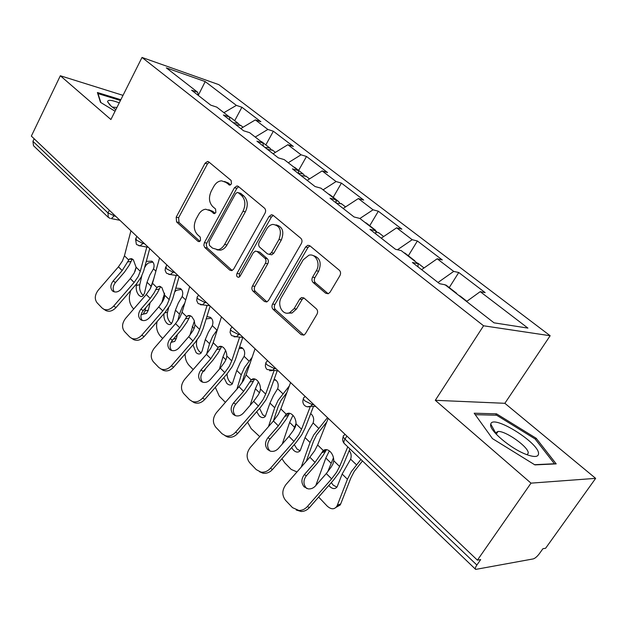 <?xml version="1.0" encoding="UTF-8"?>
<svg xmlns="http://www.w3.org/2000/svg" width="627" height="627" viewBox="0 0 627 627"><rect width="100%" height="100%" fill="white"/><g stroke="black" fill="none" stroke-linecap="round" stroke-linejoin="round"><path stroke-width="0.94" d="M231.457 183.891L231.144 180.474L208.752 161.899L207.576 161.452L205.053 163.232L176.179 217.201L176.571 221.934L197.96 241.301L199.096 241.654L200.538 240.502L200.24 237.108L197.419 234.569C193.774 230.438 193.328 225.297 196.079 219.152L198.516 214.653C200.381 211.377 202.78 209.567 205.703 209.214L210.366 210.79L214.293 213.635L215.868 212.435L215.563 209.034L212.678 206.542C208.956 202.458 208.485 197.301 211.283 191.07L213.76 186.493C215.813 182.927 218.431 181.038 221.621 180.835L225.845 182.355L229.733 185.137L231.457 183.891M325.672 293.232L328.321 293.702L330.115 292.135L339.92 275.637C340.947 273.513 340.743 271.71 339.317 270.229L309.895 245.815L307.802 245.29L305.592 247.022L272.565 304.087C271.609 306.101 271.781 307.833 273.082 309.299L301.101 334.661L303.923 335.1L305.412 333.697L316.972 314.252C317.975 312.175 317.787 310.381 316.4 308.868L304.009 298.037L301.493 297.551L299.722 299.103L294.094 308.688L289.619 312.708C282.589 315.836 276.719 304.753 281.405 297.394L303.241 259.766L308.907 255.22C315.773 253.151 320.844 263.708 316.306 270.801L312.567 277.181C311.572 279.258 311.76 281.029 313.139 282.503L325.672 293.232L328.195 293.75M435.303 400.308L531.006 483.143L477.406 560.154L31.35 136.098L60.333 75.757L110.908 119.53L142.015 57.449L483.574 325.781L435.303 400.308L504.86 403.302L550.153 335.735L483.574 325.781M265.017 213.211C265.95 211.181 265.785 209.496 264.516 208.164L238.323 186.431L236.935 185.953L234.451 187.739L204.386 242.633L203.838 245.298L204.817 247.508L229.819 270.135L231.755 270.652L233.699 269.054L265.017 213.211M273.082 215.273L300.819 238.284C302.167 239.694 302.347 241.434 301.368 243.503L268.521 300.443L266.765 301.971L264.429 301.469L252.971 291.1C251.717 289.682 251.552 287.973 252.485 285.99L265.386 263.332C266.326 261.31 266.161 259.609 264.884 258.214L257.289 251.607L255.385 251.082L253.284 252.759L240.07 276.186L238.738 277.299C236.802 277.142 236.222 275.841 236.998 273.411L269.007 216.534L271.389 214.755L273.082 215.273M550.153 335.735L218.807 84.637L142.015 57.449M449.261 287.574L458.752 272.502L453.697 271.405L438.022 282.479M458.752 272.502L485.173 292.629L480.211 291.657L527.918 328.101L494.013 322.827L445.123 284.783L439.59 283.702L412.401 262.486L418.021 263.701L401.162 250.581L395.488 249.295L369.961 229.372L375.706 230.775L359.851 218.439L354.059 216.966L330.045 198.226L335.884 199.794L320.946 188.178L315.067 186.54L292.433 168.875L298.35 170.599L284.25 159.626L278.31 157.855L256.937 141.177L262.909 143.027L249.585 132.658L243.589 130.769L223.377 114.992L229.396 116.951L216.777 107.131L210.743 105.14L191.596 90.202L197.654 92.255L166.32 67.873L205.217 81.581L236.371 105.383L223.917 112.688M234.686 120.697L241.904 107.256L236.371 105.383M241.904 107.256L260.863 121.709L255.361 119.89L267.87 129.444L255.244 137.054M265.832 144.915L273.356 131.223L267.87 129.444M273.356 131.223L293.326 146.444L287.871 144.719L301.054 154.798L288.255 162.738M298.624 170.426L306.493 156.476L301.054 154.798M306.493 156.476L327.545 172.519L322.153 170.912L336.072 181.54L323.085 189.84M333.211 197.317L341.433 183.1L336.072 181.54M341.433 183.1L363.668 200.044L358.346 198.563L373.057 209.802L359.906 218.486M369.726 225.72L378.347 211.228L373.057 209.802M378.347 211.228L401.852 229.137L396.632 227.813L412.205 239.71L397.487 249.75M408.349 255.753L417.386 240.98L412.205 239.71M417.386 240.98L442.286 259.954L437.184 258.786L453.697 271.405M418.068 266.906L418.021 263.701M437.184 258.786L421.587 269.657M375.871 233.989L375.706 230.775M396.632 227.813L381.24 238.174M336.166 202.999L335.884 199.794M358.346 198.563L343.157 208.462M298.726 173.789L298.35 170.599M322.153 170.912L307.167 180.372M263.379 146.209L262.909 143.027M287.871 144.719L273.09 153.787M229.937 120.118L229.396 116.951M255.361 119.89L240.784 128.582M34.172 138.779L32.941 141.334L107.962 212.937L109.349 210.249M108.016 217.107L33.497 145.699L32.941 141.334M205.217 81.581L198.265 95.382L197.654 92.255M123.017 95.359L60.333 75.757M531.006 483.143L595.65 478.362L545.615 548.249L542.904 548.727L539.33 553.727C537.135 556.588 535.105 558.32 533.224 558.916L475.681 569.41C474.968 568.76 475.368 567.302 476.881 565.037L480.682 559.582L477.406 560.154M595.65 478.362L504.86 403.302M480.211 291.657L466.598 301.493M120.831 99.724L97.404 92.506L100.492 102.342L115.07 111.222M474.184 413.217L492.454 438.61L534.894 464.889L556.204 463.886L536.195 438.289L496.521 413.836L474.184 413.217M230.54 184.887L228.244 182.966L224.466 181.462M208.736 209.739L212.78 211.33L215.085 213.329M209.175 162.252L207.466 163.89L178.617 217.718L179.008 222.436L199.88 241.301M238.636 186.697L236.849 188.343L206.816 243.096L206.259 244.977L207.247 247.955L232.194 270.503M238.323 192.771L237.327 192.434L235.611 193.672L209.112 241.944L209.418 245.369L212.459 248.096L218.016 249.742C220.688 249.193 222.883 247.438 224.599 244.467L242.994 211.252C245.909 204.849 245.408 199.574 241.481 195.412L238.323 192.771L240.721 193.375L238.119 192.63M216.934 249.844L220.438 250.189C223.11 249.648 225.297 247.892 227.013 244.93L224.599 244.467M240.721 193.375L243.879 196.008C247.798 200.154 248.3 205.421 245.392 211.808L227.013 244.93M264.429 301.469L266.836 301.806L255.385 291.461L252.971 291.1M257.015 251.396L259.68 252.07L267.274 258.661C268.552 260.048 268.717 261.749 267.776 263.763L254.891 286.359C253.966 288.342 254.131 290.042 255.385 291.461M273.262 215.422L271.381 217.083L239.412 273.811L239.428 276.954M278.968 239.49C282.056 230.564 280.01 225.532 272.831 224.388C270.3 224.819 268.238 226.378 266.647 229.074L259.257 242.171C258.324 244.177 258.496 245.87 259.758 247.242L267.376 253.833L269.359 254.35L271.46 252.673L278.968 239.49L281.343 239.984C284.392 231.763 282.652 226.723 276.131 224.866M270.01 254.476L271.75 254.813L273.842 253.136L271.46 252.673M281.343 239.984L273.842 253.136M312.928 255.495C319.942 257.446 321.847 262.697 318.649 271.232L314.919 277.589C313.923 279.666 314.111 281.429 315.491 282.895L328.015 293.608M287.605 313.147L292.002 313.022L296.477 309.017L294.094 308.688M303.852 297.911L302.089 299.455L296.477 309.017M309.926 245.839L307.943 247.516L274.955 304.416C274.007 306.431 274.179 308.163 275.472 309.62L303.781 335.163M495.165 432.332L493.982 431.595M495.612 415.199L496.521 413.836M535.442 439.378L536.195 438.289M153.842 278.537L150.182 288.929M146.279 261.365L151.812 261.169L152.541 261.725C154.203 263.528 154.524 265.903 153.49 268.842L149.782 275.151L147.039 282.252L144.414 293.452L142.219 296.5L140.777 296.516L139.006 295.388C136.67 292.605 135.793 289.298 136.38 285.457L139.758 284.729L141.788 275.911M152.886 262.102L148.246 263.011L146.224 264.97L145.44 264.484M144.563 267.729L146.224 264.97M136.083 267.541L135.001 271.428M130.651 290.646L129.585 295.364C128.849 300.294 129.977 304.565 132.971 308.186L133.739 308.962M141.067 314.911L143.207 314.174L144.97 310.914L148.34 310.13L150.119 302.661M145.723 307.739L144.97 310.914M136.827 283.506L136.38 285.457M139.758 284.729C139.163 288.569 140.04 291.868 142.376 294.643L143.52 295.505M148.34 310.13L146.561 313.39L143.465 313.931M239.404 124.663L238.08 123.339L233.26 122.704M231.065 117.884L229.286 116.857M241.011 125.612L235.642 124.561M130.306 278.623L121.191 289.165C118.464 291.97 115.76 292.699 113.072 291.351L112.272 290.709C110.148 287.887 110.438 284.658 113.142 281.014L122.187 270.55L129.413 258.99L133.316 259.688L136.09 267.212L134.303 272.831L130.306 278.623L134.139 282.44L138.159 276.632L140.283 271.319L146.82 247.046M149.728 248.637L143.74 270.754L141.193 277.079L136.412 283.992L116.011 307.559C112.617 311.086 109.2 312.074 105.759 310.522L102.068 308.014L97.083 302.786C94.356 299.087 94.755 294.87 98.274 290.136L118.432 266.82L122.375 261.075L124.444 255.808L130.925 230.76M132.305 258.927L129.186 265.268L124.467 272.126L115.446 282.55C112.891 285.936 112.499 289.047 114.286 291.876M105.759 310.522L105.312 310.24M103.4 309.056C106.849 310.608 110.274 309.62 113.675 306.086L134.139 282.44M119.263 102.852C111.684 99.983 107.789 99.599 107.57 101.699L111.136 106.175L115.846 109.686M116.928 107.515L112.186 107.037M100.845 102.562L98.024 93.595L120.447 100.485M538.538 453.932C539.902 443.305 492.532 413.812 490.769 424.103L490.706 424.377C488.715 430.059 510.825 448.869 526.523 454.536C534.133 457.295 538.138 457.091 538.538 453.932M527.041 454.732L528.232 453.211C529.298 447.568 505.903 430.788 498.05 431.447L495.573 432.802L495.51 433.398M475.235 414.682L496.639 415.231L535.105 438.947L554.448 463.761L534.572 464.693M184.777 303.123L182.386 306.916L179.455 314.119L177.723 320.883M175.803 288.138L180.223 288.483L181.093 289.141C182.849 291.03 183.202 293.491 182.159 296.524L178.334 302.974L175.435 310.161L172.558 321.471L171.234 323.908C169.893 324.982 168.42 324.762 166.813 323.25C164.525 320.593 163.584 317.387 164 313.633M181.352 289.408L176.5 290.27L174.729 291.837M164.587 293.232L161.742 302.935M157.189 321.479L156.844 322.905C156.021 327.897 157.181 332.279 160.324 336.056L162.691 338.462M170.85 342.679L172.887 339.662M164.587 312.951L167.511 312.254L168.687 307.551M167.511 312.254C166.853 316.133 167.754 319.527 170.207 322.419L171.649 323.461M173.326 339.16L176.391 338.376L177.402 334.465M176.391 338.376L174.745 341.401L171.484 342.162M271.099 149.359L269.743 147.964L264.939 147.423M262.321 142.188L260.558 141.193M272.784 150.323L267.439 149.375M217.397 329.63L212.639 336.393L209.543 343.698L206.651 354.067M206.886 316.588L210.069 317.199L211.134 317.983C212.984 319.966 213.384 322.521 212.326 325.648L208.376 332.239L205.303 339.528L202.16 350.932L200.953 353.166C199.496 354.443 197.866 354.239 196.055 352.546L192.991 344.897M194.362 320.961L189.887 335.296M185.145 353.934C185.028 358.448 186.337 362.249 189.064 365.337L193.194 369.554M196.039 341.362L196.69 341.19L196.956 340.21M196.69 341.19C195.961 345.116 196.886 348.596 199.457 351.622L201.243 352.844M212.318 345.132L214.458 338.839M205.789 368.386L204.394 370.831L202.842 371.795M211.283 318.124L206.22 318.939M304.487 175.403L303.107 173.906L298.679 173.381M295.239 167.785L293.499 166.821M306.274 176.367L300.96 175.536M241.897 383.003L244.687 373.841L247.446 367.665L249.797 364.099M252.117 357.343L244.53 367.461L241.238 374.852L236.935 389.101M239.639 346.872L242.782 348.361C244.742 350.454 245.181 353.111 244.115 356.34L240.031 363.08L236.771 370.463L232.272 383.951C230.689 385.464 228.879 385.276 226.833 383.387L223.878 377.501M225.595 350.509L222.953 356.873L219.403 369.162M215.32 387.345L219.301 396.154L225.391 402.346M227.068 373.841C227.099 377.235 228.157 380.072 230.25 382.36L232.421 383.771M242.798 348.369L239.122 348.424M339.716 202.889L338.314 201.283L335.954 200.601M329.959 194.793L328.258 193.861M341.613 203.853L336.346 203.148M273.38 421.015L278.145 406.602L281.068 400.355L286.86 392.627M289.321 385.95L278.184 400.245L274.689 407.73L268.481 426.626M274.195 379.163L276.178 380.417C278.239 382.619 278.733 385.386 277.659 388.724L273.435 395.621L269.971 403.098L265.307 416.391C263.599 418.178 261.592 418.013 259.272 415.889L256.709 411.688M258.41 381.921L255.385 388.756L250.212 405.261M247.555 422.19L251.153 428.609L259.735 436.651M259.57 408.404L262.705 414.76L265.323 416.375M276.013 380.268L273.905 379.978M376.929 231.951L374.358 229.733M366.638 223.314L364.977 222.428M378.959 232.899L375.761 231.912M306.282 461.307L313.492 441.228L316.604 434.895L326.738 422.065M327.482 417.629L313.743 434.903L310.028 442.474L301.258 467.052M310.686 413.648L311.454 414.282C313.641 416.61 314.19 419.494 313.108 422.951L308.727 430.004L305.043 437.575L300.215 450.617C298.381 452.718 296.156 452.584 293.522 450.21L291.626 447.607M296.069 423.405L293.381 430.443M292.958 415.325L289.627 422.418L282.275 444.018M281.938 458.698L284.76 462.851L291.21 469.427L296.979 471.943M294.267 444.582L296.963 448.956L300.09 450.782M311.078 413.953L310.616 413.82M416.077 262.188L413.765 260.393M405.442 253.496L403.827 252.657M418.491 263.646L416.892 262.823M158.756 306.924L149.391 317.724C146.655 320.538 143.896 321.283 141.099 319.95L140.142 319.19C137.893 316.235 138.152 312.889 140.926 309.15L150.214 298.428L154.305 292.55L156.844 287.527L159.321 286.273L161.884 287.542L164.776 295.293L164.25 298.138L162.887 301.007L158.756 306.924L162.793 310.937L166.939 305.004L169.188 299.62L176.163 275.441M179.15 276.609L172.66 298.969L169.972 305.38L165.026 312.442L144.085 336.597C140.699 340.124 137.219 341.135 133.661 339.63L129.726 337.005L124.475 331.503C121.607 327.623 121.967 323.258 125.572 318.391L146.263 294.502L150.339 288.639L152.518 283.294L159.54 257.963M160.583 286.602L157.338 292.958L152.471 299.957L143.207 310.639C140.534 314.205 140.205 317.466 142.219 320.428M133.661 339.63L132.971 339.207M131.333 338.212C134.899 339.724 138.379 338.705 141.78 335.171L162.793 310.937M188.711 336.723L179.095 347.797C176.359 350.611 173.546 351.379 170.654 350.078L169.47 349.184C167.103 346.08 167.331 342.608 170.176 338.76L179.714 327.772L187.089 316.227C188.602 315.067 190.232 315.287 191.972 316.87L194.158 320.389L194.981 324.872L194.417 327.764L192.983 330.68L188.711 336.723L192.959 340.947L197.254 334.889L199.637 329.434L207.067 305.42M210.155 306.086L203.124 328.689L200.279 335.186L195.169 342.397L173.64 367.171C170.293 370.667 166.79 371.717 163.122 370.306L158.843 367.524L153.317 361.732C150.276 357.656 150.605 353.126 154.297 348.134L175.552 323.634L179.769 317.646L182.073 312.23L189.683 286.617M190.326 315.749L186.971 322.098L181.932 329.246L172.417 340.202C169.627 343.957 169.368 347.389 171.641 350.493M163.122 370.306L162.056 369.679M160.825 368.95C164.501 370.361 168.012 369.311 171.375 365.807L192.959 340.947M220.296 368.135L210.406 379.507C207.709 382.298 204.872 383.089 201.886 381.882L200.397 380.801C197.889 377.532 198.085 373.927 201.001 369.977L210.805 358.699L218.235 347.217C219.897 345.814 221.715 346.01 223.698 347.789C225.712 349.929 226.762 352.688 226.833 356.065L226.229 359.012L224.717 361.967L220.296 368.135L224.787 372.603L229.231 366.411L231.755 360.878L239.647 337.107M242.798 337.42L235.25 360.031L232.233 366.615L226.943 373.99L204.81 399.415C201.549 402.84 198.046 403.937 194.299 402.691L189.542 399.705L183.711 393.591C180.498 389.312 180.788 384.602 184.573 379.468L206.424 354.333L210.774 348.22L213.219 342.734L221.472 316.847M221.66 346.48L218.196 352.813L212.984 360.11L203.203 371.349C200.303 375.291 200.107 378.888 202.615 382.141M194.299 402.691L192.379 401.531M192.05 401.405C195.796 402.652 199.308 401.554 202.584 398.114L224.787 372.603M253.653 401.311L243.472 412.989C240.862 415.717 238.041 416.555 235 415.505L233.048 414.173C230.383 410.74 230.548 406.986 233.534 402.926L243.621 391.342L251.168 379.891C252.971 378.285 254.985 378.473 257.195 380.456C259.327 382.705 260.424 385.558 260.479 389.006L259.821 392.008L258.238 395.002L253.653 401.311L258.395 406.03L263.003 399.705L265.676 394.101L274.054 370.659M277.173 370.87L269.179 393.137L265.989 399.814L260.503 407.338L237.727 433.453C234.623 436.745 231.198 437.905 227.444 436.933L221.958 433.68L215.798 427.222C212.388 422.716 212.631 417.817 216.519 412.542L238.997 386.734L243.503 380.487L246.09 374.922L255.056 348.769M254.703 378.935L251.153 385.221L245.753 392.682L235.697 404.227C232.719 408.279 232.554 412.017 235.219 415.442M227.444 436.933L225.015 435.655M225.242 435.726C228.996 436.706 232.429 435.538 235.548 432.238L258.395 406.03M288.929 436.4L278.443 448.399C276.005 450.978 273.278 451.887 270.261 451.119L267.564 449.465C264.735 445.836 264.853 441.933 267.925 437.748L278.317 425.851L286.21 414.204C288.146 412.629 290.285 412.895 292.637 414.996C294.886 417.37 296.03 420.325 296.069 423.86L295.356 426.901L293.687 429.95L288.929 436.4L293.945 441.392L298.726 434.926L301.571 429.244L310.334 406.476M313.5 406.359L305.075 428.155L301.681 434.919L295.991 442.623L272.533 469.458C269.712 472.492 266.499 473.73 262.893 473.181L256.231 469.607L249.711 462.773C246.097 458.016 246.286 452.921 250.275 447.49L273.419 420.976L278.098 414.588L280.841 408.945L290.583 382.541M289.619 413.264L285.99 419.487L280.387 427.112L270.033 438.971C266.969 443.14 266.851 447.035 269.681 450.648L270.135 451.072M262.893 473.181L259.578 471.763M260.746 472.068C264.359 472.617 267.58 471.371 270.409 468.33L293.945 441.392M318.641 497.046L327.082 505.981C330.993 509.532 334.207 509.696 336.73 506.459L337.318 505.276L340.743 503.842L350.893 477.86L354.208 471.457L362.484 460.939M360.917 459.442L351.394 471.582L347.436 479.247L337.318 505.276M349.231 450.586C351.183 453.023 351.653 455.884 350.618 459.168L342.154 474.051L337.146 486.787C335.194 489.256 332.725 489.154 329.739 486.489L328.814 485.431M333.478 457.749L327.662 471.935M329.355 450.884L325.828 458.008L315.796 485.557M331.291 482.602L333.172 485.11L336.879 487.155M340.743 503.842L340.155 505.017L336.033 507.361M457.757 294.612L455.555 292.903M446.565 285.481L444.292 284.627M460.406 296.242L458.87 295.482M326.291 473.565L315.483 485.909C313.382 488.182 310.929 489.17 308.147 488.872L304.119 486.834C301.109 483.002 301.187 478.934 304.338 474.615L315.044 462.381L323.328 450.547C325.397 449.003 327.686 449.355 330.178 451.589C332.561 454.105 333.76 457.169 333.776 460.774L333 463.878L331.236 466.974L326.291 473.565L331.62 478.863L336.581 472.249L339.615 466.488L347.766 446.839M349.929 448.908L343.11 465.265L339.497 472.115L333.588 479.992L309.401 507.596C307.089 510.135 304.361 511.444 301.234 511.507L292.535 507.658L285.622 500.417C281.782 495.393 281.907 490.079 286.014 484.483L309.856 457.216L314.715 450.688L317.638 444.974L328.227 418.334M326.549 449.63L322.866 455.751L317.05 463.549L306.376 475.744C303.233 480.047 303.162 484.099 306.164 487.924L306.909 488.59M301.234 511.507L296.25 510.025M299.157 510.496C302.292 510.433 305.028 509.124 307.348 506.569L331.62 478.863M110.321 218.462L108.306 217.381L107.962 212.937L115.987 216.558M346.888 436.078L344.968 439.135L476.881 565.037M344.889 434.174L344.129 435.381C342.663 435.796 342.945 437.05 344.968 439.135C343.698 441.298 343.518 442.795 344.419 443.634L475.501 569.238M114.741 215.374L111.332 218.604L119.914 220.296M143.403 242.618L142.94 243.48L136.459 240.133L135.988 238.103L136.882 236.418M138.81 245.713L140.033 245.847L142.94 243.48L144.625 243.785M173.608 271.342L173.13 272.22L174.808 272.479M205.499 301.658L205.005 302.551L206.675 302.77M239.216 333.713L238.699 334.622L240.353 334.794M274.924 367.665L274.375 368.59L276.021 368.707M312.802 403.67L312.23 404.619L313.853 404.666M168.843 274.438L170.34 274.548L173.13 272.22L166.5 268.803L165.998 266.569L166.876 264.939M200.546 304.761L202.388 304.816L205.005 302.551L198.218 299.079C196.894 297.747 196.713 296.924 197.67 296.602L198.54 295.035M234.075 336.824L236.34 336.777L238.699 334.622L231.747 331.08C230.281 329.598 230.085 328.681 231.151 328.336L231.998 326.855M269.594 370.769L272.369 370.549L274.375 368.59L267.259 364.977C265.636 363.315 265.417 362.304 266.6 361.936L267.423 360.533M307.277 406.782L310.671 406.272L312.23 404.619L304.934 400.927C303.115 399.07 302.872 397.941 304.197 397.549L304.988 396.24M228.244 182.966L225.845 182.355M214.567 213.58L213.243 213.29M212.78 211.33L210.366 210.79M199.402 241.575L197.96 241.301M179.008 222.436L176.571 221.934M178.617 217.718L176.179 217.201M207.466 163.89L205.053 163.232M229.984 185.114L228.777 184.8M232.147 270.527L229.819 270.135M207.247 247.955L204.817 247.508M206.816 243.096L204.386 242.633M236.849 188.343L234.451 187.739M245.392 211.808L242.994 211.252M243.879 196.008L241.481 195.412M254.891 286.359L252.485 285.99M267.776 263.763L265.386 263.332M267.274 258.661L264.884 258.214M259.68 252.07L257.289 251.607M239.412 273.811L236.998 273.411M271.381 217.083L269.007 216.534M315.491 282.895L313.139 282.503M314.919 277.589L312.567 277.181M318.649 271.232L316.306 270.801M302.089 299.455L299.722 299.103M303.476 334.92L301.101 334.661M275.472 309.62L273.082 309.299M274.955 304.416L272.565 304.087M307.943 247.516L305.592 247.022M150.872 286.022L147.039 282.252M155.888 271.154L153.49 268.842M124.444 255.808L128.551 259.829M136.09 267.212L140.283 271.319M118.432 266.82L122.187 270.55M113.675 306.086L116.011 307.559M113.142 281.014L115.446 282.55M130.902 261.443L127.43 261.984M179.455 314.119L175.435 310.161M163.937 298.867L162.973 297.919M185.717 299.957L182.159 296.524M209.543 343.698L205.303 339.528M194.088 328.501L192.191 326.636M216.973 330.139L212.326 325.648M241.238 374.852L236.771 370.463M225.885 359.757L222.953 356.873M249.021 361.074L244.115 356.34M274.689 407.73L269.971 403.098M259.46 392.761L255.385 388.756M282.84 393.725L277.659 388.724M310.028 442.474L305.043 437.575M294.494 427.206L289.627 422.418M318.579 428.233L313.108 422.951M152.518 283.294L156.844 287.527M164.776 295.293L169.188 299.62M146.263 294.502L150.214 298.428M141.78 335.171L144.085 336.597M140.926 309.15L143.207 310.639M159.14 289.071L155.645 289.698M182.073 312.23L186.627 316.69M194.981 324.872L199.637 329.434M175.552 323.634L179.714 327.772M171.375 365.807L173.64 367.171M170.176 338.76L172.417 340.202M188.86 318.155L185.357 318.869M213.219 342.734L218.024 347.436M226.833 356.065L231.755 360.878M206.424 354.333L210.805 358.699M202.584 398.114L204.81 399.415M201.001 369.977L203.203 371.349M220.187 348.808L216.668 349.623M246.09 374.922L251.168 379.891M260.479 389.006L265.676 394.101M238.997 386.734L243.621 391.342M235.548 432.238L237.727 433.453M233.534 402.926L235.697 404.227M253.245 381.161L249.718 382.086M280.841 408.945L286.21 414.204M296.069 423.86L301.571 429.244M273.419 420.976L278.317 425.851M270.409 468.33L272.533 469.458M267.925 437.748L270.033 438.971M288.201 415.356L284.666 416.406M347.436 479.247L342.154 474.051M330.985 463.079L325.828 458.008M356.426 464.772L350.618 459.168M317.638 444.974L323.328 450.547M333.776 460.774L339.615 466.488M309.856 457.216L315.044 462.381M307.348 506.569L309.401 507.596M304.338 474.615L306.376 475.744M325.201 451.565L321.675 452.749M135.557 238.918L136.341 244.224M148.333 247.312L140.033 245.847L136.717 244.608M165.504 267.463L165.113 270.339L166.296 272.925M178.264 275.77L170.34 274.548L166.657 273.294M197.113 297.582L196.698 300.56L197.913 303.225M209.826 305.772L202.388 304.816L198.265 303.578M230.532 329.41L230.078 332.498L231.332 335.249M243.151 337.451L236.34 336.777L231.669 335.594M265.903 363.104C265.002 365.353 265.276 367.375 266.726 369.162M278.388 370.949L267.047 369.491M303.413 398.827C302.457 401.17 302.739 403.271 304.26 405.128M315.702 406.421L310.671 406.272C308.406 407.252 306.368 406.978 304.565 405.442M343.259 436.76C342.248 439.206 342.546 441.4 344.137 443.344M208.438 161.688L207.576 161.452M238.033 186.227L236.935 185.953M220.438 250.189L218.016 249.742M271.75 254.813L269.359 254.35M272.839 215.1L271.389 214.755M292.002 313.022L289.619 312.708M303.836 297.903L301.493 297.551M309.746 245.698L307.802 245.29M238.08 123.339L230.517 117.453M243.072 127.218L240.462 125.188M146.561 313.39L143.207 314.174M131.639 258.645L129.413 258.99M109.897 105.062L107.57 101.699M495.573 432.802L490.769 424.103M496.216 434.166L498.05 431.447M269.743 147.964L261.78 141.765M275.41 152.369L272.251 149.908M174.745 341.401L171.367 342.279M303.107 173.906L294.706 167.378M309.519 178.891L305.749 175.96M204.394 370.831L203.422 371.106M338.314 201.283L329.441 194.386M345.54 206.91L341.096 203.454M242.108 347.805L241.442 347.413M375.51 230.219L366.137 222.93M383.653 236.544L378.465 232.515M275.567 379.907L274.422 379.249M414.894 260.848L404.964 253.12M424.032 267.948L418.013 263.277M160.073 286.406L157.518 286.86M190.012 315.64L187.089 316.227M221.566 346.449L218.235 347.217M254.586 379.061L251.082 379.97M289.298 413.608L285.794 414.643M456.644 293.311L446.103 285.12M466.888 301.281L459.959 295.889M340.155 505.017L336.73 506.459M326.024 450.233L322.513 451.401"/></g></svg>
